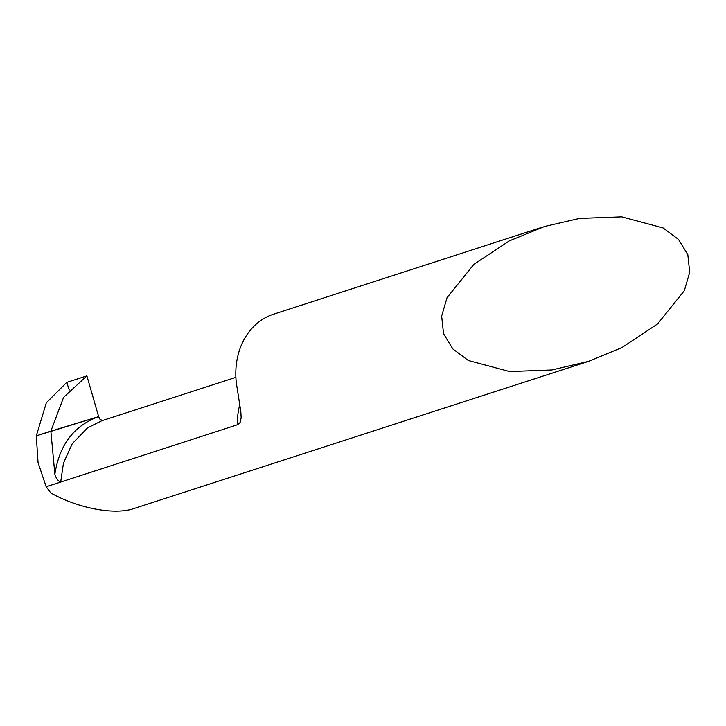 <?xml version="1.0" encoding="UTF-8"?>
<svg xmlns="http://www.w3.org/2000/svg" width="726" height="726" viewBox="0 0 726 726"><rect width="100%" height="100%" fill="white"/><g stroke="black" fill="none" stroke-linecap="round" stroke-linejoin="round"><path stroke-width="1.09" d="M544.7 226.43L509.289 240.905L473.815 264.418L447.034 297.687L441.653 316.109L443.541 333.724L452.815 348.925L468.324 360.495L509.661 371.558L551.833 369.979L588.577 361.348L622.064 347.491L657.529 323.977L684.319 290.699L689.7 272.286L687.812 254.663L678.538 239.471L663.029 227.9L621.692 216.829L579.52 218.408L544.7 226.43M542.776 227.038L273.52 314.213A70.939 58.252 72.1 0 0 236.304 382.729L240.814 411.606L241.159 417.813L240.106 422.478L238.064 424.556L46.192 486.747L50.865 492.999C78.344 508.418 114.717 515.251 133.811 508.572L588.577 361.348M235.886 377.348L101.74 420.771L87.619 427.814L72.237 443.713L63.452 463.134L60.685 482.055C58.016 480.957 56.074 478.343 54.867 474.223C59.405 444.793 73.998 425.599 98.627 416.642L100.016 419.329L102.493 420.526M69.26 390.016L66.738 382.402L86.893 375.877L98.627 416.642L86.893 375.877L63.589 397.358L50.865 431.144L98.627 416.642L36.3 435.863L50.865 431.144L54.867 474.223M46.192 486.747L38.051 462.598L36.3 435.863L46.328 402.794L66.738 382.402L86.893 375.877M237.293 424.882A70.939 58.252 -107.9 0 1 239.752 404.709"/></g></svg>
